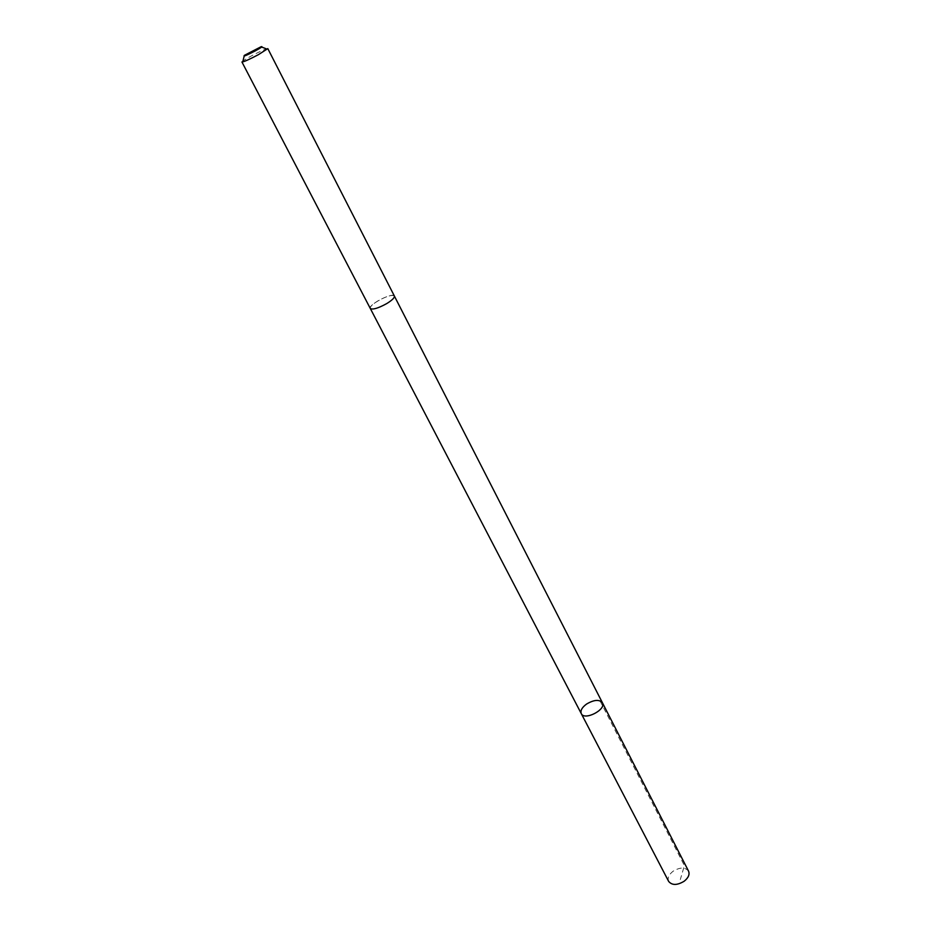 <?xml version="1.0" encoding="UTF-8"?>
<svg xmlns="http://www.w3.org/2000/svg" width="931" height="931" viewBox="0 0 931 931"><rect width="100%" height="100%" fill="white"/><g stroke="black" fill="none" stroke-linecap="round" stroke-linejoin="round"><path stroke-width="0.7" stroke-dasharray="4.66 3.49" d="M688.556 871.137C685.169 867.064 680.002 867.098 673.066 871.253C668.795 874.651 667.329 878.038 668.656 881.413M378.021 300.818C372.505 304.216 369.933 306.753 370.282 308.44C372.598 309.942 378.056 308.324 386.668 303.622C392.172 300.213 394.732 297.676 394.36 296.023C392.032 294.533 386.586 296.128 378.021 300.818M581.281 713.623C580.199 710.656 581.956 707.467 586.577 704.045C593.99 699.716 599.261 699.274 602.404 702.719M394.372 296.011C392.952 291.938 367.768 304.937 370.282 308.452L370.329 308.522M267.814 48.621L266.336 48.854C258.178 52.159 250.392 56.174 242.979 60.911L241.932 61.981M599.995 700.799L684.39 865.621L680.305 879.562M244.364 55.36L244.19 56.069M261.006 46.771L261.692 47.039"/><path stroke-width="1.4" d="M586.577 704.045C593.99 699.716 599.261 699.274 602.404 702.719C606.593 709.562 584.435 721.001 581.281 713.623C580.199 710.656 581.956 707.467 586.577 704.045M668.656 881.413C672.031 885.462 677.198 885.404 684.169 881.238C688.405 877.828 689.871 874.465 688.556 871.137L602.404 702.719C606.593 709.562 584.435 721.001 581.281 713.623L668.656 881.413M386.668 303.622C392.172 300.213 394.744 297.676 394.372 296.011L267.814 48.621L258.434 54.65C249.089 59.561 243.585 62.005 241.932 61.981L370.282 308.452C372.586 309.942 378.056 308.324 386.668 303.622M255.35 50.856C261.355 47.539 263.24 46.178 261.006 46.771L244.364 55.36C242.84 56.931 246.506 55.429 255.35 50.856M370.329 308.522L581.281 713.623M394.407 296.105L602.404 702.719M244.19 56.069L242.979 60.911M261.692 47.039L266.336 48.854"/></g></svg>
